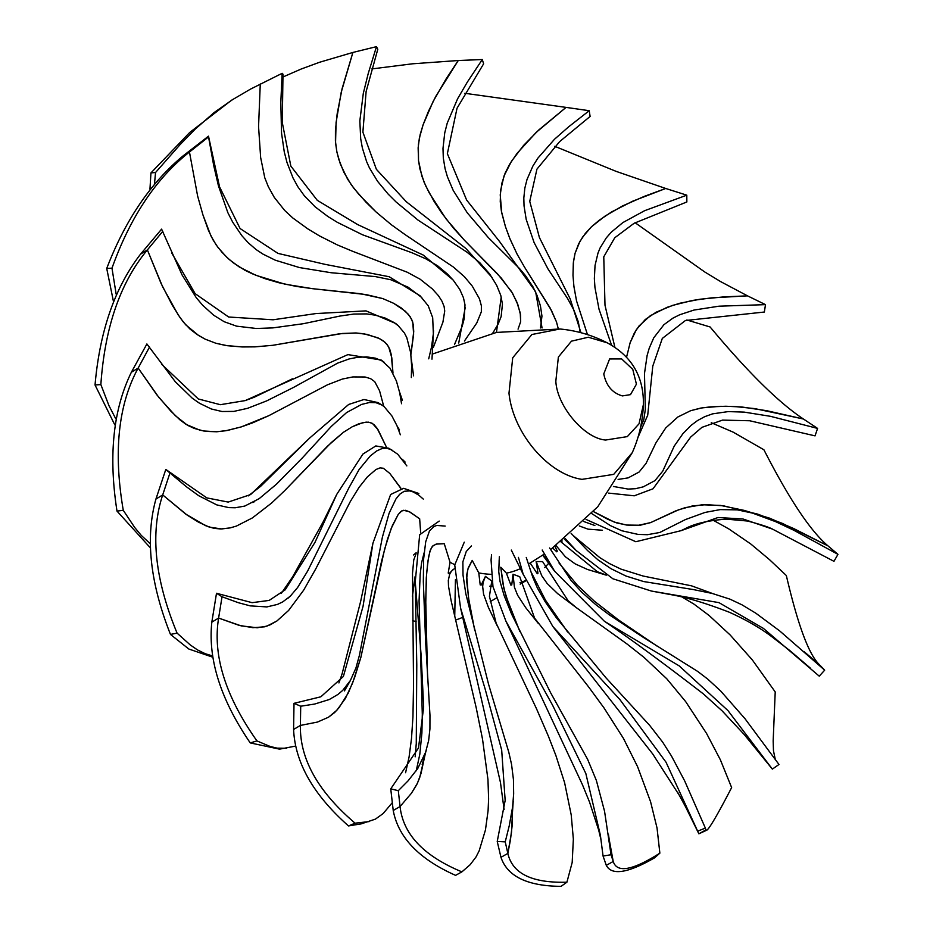 <?xml version="1.0" encoding="UTF-8"?>
<svg xmlns="http://www.w3.org/2000/svg" width="933" height="933" viewBox="0 0 933 933"><rect width="100%" height="100%" fill="white"/><g stroke="black" fill="none" stroke-linecap="round" stroke-linejoin="round"><path stroke-width="1.4" d="M622.404 395.907C612.375 393.038 606.17 385.702 603.768 373.923L609.611 358.96L621.658 358.925L632.761 369.363L636.423 384.151L630.486 394.636L622.404 395.907C612.375 393.038 606.17 385.702 603.768 373.923L609.611 358.96L621.658 358.925L632.761 369.363L636.423 384.151L630.486 394.636L622.404 395.907M550.692 549.572L597.726 506.817L632.271 452.645L613.727 474.361L632.271 452.645C639.023 437.53 642.732 421.506 643.397 404.572L639.023 423.827L627.314 436.609L605.669 440.026C584.396 438.51 556.989 406.158 555.835 381.2L558.366 357.059L571.462 341.163L588.35 337.221L607.278 342.843C631.816 356.173 643.852 376.745 643.397 404.572L639.023 423.827L627.314 436.609L605.669 440.026C584.396 438.51 556.989 406.158 555.835 381.2L558.366 357.059L571.462 341.163L588.35 337.221L607.278 342.843C592.187 335.122 576.396 330.504 559.917 328.999L496.496 332.428L432.457 354.039M582.005 479.364C548.033 474.372 513.033 433.052 508.986 393.178L512.707 357.817L531.892 334.515L559.917 328.999L531.892 334.515L512.707 357.817L508.986 393.178C513.033 433.052 548.033 474.372 582.005 479.364L613.727 474.361L582.005 479.364M448.213 573.06A128.497 91.574 -120.3 0 0 449.123 573.562L448.213 573.06L450.033 562.237A115.517 82.326 59.7 0 0 454.756 564.687M464.272 542.166L454.733 564.966L460.599 608.118L485.032 688.624L501.686 750.085L505.161 800.444L497.231 841.473L500.974 857.322L507.855 853.403C512.38 873.591 532.067 883.189 566.914 882.198L572.186 862.465L573.352 839.117L571.218 814.917L564.605 782.705L555.881 755.497L548.359 736.114L536.463 708.648L496.111 623.057L489.428 596.327L491.761 581.037L485.428 576.372L481.136 585.073L480.203 584.898L478.781 572.909A115.517 82.326 59.7 0 0 480.145 573.154A115.517 82.326 59.7 0 0 490.91 574.308M481.136 585.073A128.497 91.574 -120.3 0 1 480.203 584.898M491.551 554.668L491.061 559.975L492.962 586.612L505.908 621.145L552.616 705.266L585.831 773.492L600.397 835.315L603.056 856.028L606.287 865.357L613.226 861.474C616.993 873.265 632.539 870.501 659.864 853.159L657.03 827.968L650.581 801.774L637.577 766.669L623.454 738.411L604.001 707.902L588.35 686.56L534.586 618.136L519.751 576.722L513.033 574.238L511.739 584.956L510.899 585.131L506.386 573.142A115.517 82.326 59.7 0 0 520.532 568.57M511.739 584.956A128.497 91.574 -120.3 0 1 510.899 585.131M518.41 557.386L523.226 574.343L552.826 626.475L619.932 699.622L666.034 762.226L698.864 833.81L705.838 829.938C706.666 833.262 715.261 819.151 731.635 787.592L720.369 759.789L706.584 733.49L685.685 701.628L666.792 678.804L643.98 657.357L626.789 643.817L576.162 607.535L568.15 600.77L542.586 561.596L536.137 561.549L537.979 573.235A128.497 91.574 -120.3 0 1 537.291 573.737L530.131 562.926M554.96 546.435L557.269 551.041A128.497 91.574 -120.3 0 1 556.814 551.823L552.709 548.103M462.733 617.296A128.497 91.574 -120.3 0 1 455.666 619.99M416.118 621.506A128.497 91.574 -120.3 0 1 412.678 620.737M562.109 540.907A128.497 91.574 -120.3 0 1 561.433 542.551M548.849 563.077A128.497 91.574 -120.3 0 1 544.627 567.556M525.396 580.583A128.497 91.574 -120.3 0 1 519.973 582.705M492.916 586.414A128.497 91.574 -120.3 0 1 489.697 586.216M580.233 332.568L578.308 321.827L573.97 310.269L567.532 298.432L548.044 269.031L534.096 242.545L526.189 219.372L524.043 205.925L523.821 198.029L524.847 188.093L527.017 179.474L532.848 166.132L537.875 158.143L554.505 139.25L568.594 126.865L589.213 110.712L566.051 107.388L538.866 129.885L523.576 145.431L511.494 161.234L504.065 175.871L500.624 190.297L500.251 201.645L501.394 211.173L505.453 226.672L509.64 238.09L517.104 254.149L524.463 267.048L551.45 310.421L556.488 321.943L558.296 328.824L556.488 321.943L550.19 308.077L524.463 267.048L517.104 254.149L510.036 239.035L505.453 226.672L501.721 212.817L500.24 194.915L501.919 183.101L505.126 173.141L509.57 164.348L517.174 153.234L536.218 132.358L566.051 107.388L464.891 93.3M611.64 345.373L599.009 309.185L594.951 287.469L594.356 278.594L595.044 265.438L597.995 253.065L600.106 247.91L606.24 237.95L611.302 232.154L622.906 222.555L644.598 210.706L686.793 195.172L665.719 188.478L644.376 196.338L622.626 205.901L605.097 216.048L591.534 226.719L582.798 236.83L578.647 243.863L575.066 253.309L573.317 262.943L572.99 275.317L573.935 286.664L576.524 300.846L587.463 334.585L576.524 300.846L573.83 285.801L572.99 275.317L573.468 261.508L575.066 253.309L579.953 241.39L585.423 233.32L591.534 226.719L599.126 220.316L611.628 211.908L632.784 201.143L665.719 188.478L616.095 171.357L554.762 146.318M540.51 327.95L541.956 316.112L540.429 305.837L537.081 295.539L533.023 286.921L525.512 275.678L519.704 268.739L488.344 237.623L467.258 212.794L453.193 190.379L447.443 176.862L445.076 168.686L443.315 158.062L442.988 148.452L444.738 132.883L447.234 123.133L457.59 98.793L467.386 82.011L482.291 59.537L458.266 60.517L446.056 78.99L433.157 101.394L423.127 124.707L420.2 134.399L418.381 144.685L418.52 160.604L421.856 176.092L425.728 185.947L434.137 201.493L441.997 213.377L453.298 227.92L464.179 239.979L501.254 278.046L512.567 293.324L517.873 304.671L520.532 314.876L520.661 321.687L518.06 329.127L520.661 321.687L520.229 312.928L516.742 301.802L511.471 291.493L497.709 274.092L464.179 239.979L445.927 218.707L429.215 192.886L423.979 181.947L419.92 168.943L418.52 160.604L418.136 147.834L419.384 138.002L423.127 124.707L428.469 111.272L435.734 96.449L458.266 60.517L412.468 63.806L371.894 68.914M640.563 427.349L643.817 419.547L645.344 409.33L644.47 373.585L647.117 355.508L649.205 348.266L653.776 337.781L663.899 324.719L672.891 318.165L679.621 314.783L693.977 310.059L719.016 306.187L765.492 304.636L747.508 295.854L724.125 296.869L699.855 299.248L679.632 303.283L667.107 307.319L650.383 315.646L639 326.002L634.3 333.104L630.148 342.668L626.533 357.269L630.148 342.668L636.434 329.512L645.309 319.494L656.144 312.205L672.541 305.406L692.368 300.449L711.273 297.895L747.508 295.854L720.684 281.638L704.637 271.9L635.105 222.719M492.717 333.209L498.082 324.218L501.138 316.555L502.444 304.158L500.788 295.446L496.636 285.253L489.615 273.917L479.795 262.698L467.025 252.202L417.972 220.048L396.07 201.971L388.116 194.041L377.62 181.375L369.445 167.917L366.622 161.654L362.354 147.939L360.698 138.737L359.835 120.94L363.31 93.312L368.22 73.555L376.477 46.65L352.896 52.446L342.119 88.577L337.14 114.001L335.437 130.55L335.414 140.848L336.708 151.146L338.842 159.508L343.869 172.29L351.146 184.606L359.053 194.6L375.976 211.896L391.347 224.736L405.027 234.568L453.485 267.118L464.482 276.763L472.308 286.163L479.434 298.747L481.37 305.744L481.335 311.832L476.798 322.946L464.447 341.035L476.798 322.946L481.335 311.832L481.37 305.744L479.434 298.747L472.308 286.163L464.482 276.763L453.485 267.118L405.027 234.568L391.347 224.736L375.976 211.896L366.039 202.251L353.864 188.303L347.577 179.124L340.37 164.103L336.976 152.394L335.553 142.982L336.09 122.456L341.198 92.367L352.896 52.446L319.622 62.243L301.254 68.995L282.862 77.031M613.447 486.478L628.096 489.079L635.431 488.705L643.222 486.863L654.943 480.635L662.722 471.177L674.244 446.079L682.909 433.682L691.108 425.355L697.487 420.585L704.672 416.689L712.579 413.855L728.265 411.593L744.149 412.106L770.506 416.328L817.576 428.41L803.406 418.999L754.844 408.619L733.501 406.403L719.856 406.345L702.036 407.861L690.688 410.683L677.848 416.993L665.707 427.979L655.911 442.907L646.021 463.444L639.105 472.028L628.096 477.894L618.112 479.422L628.096 477.894L639.105 472.028L646.021 463.444L655.911 442.907L665.707 427.979L677.848 416.993L690.688 410.683L700.555 408.118L710.2 406.893L725.839 406.252L741.63 406.963L766.634 410.683L803.406 418.999C778.728 402.636 747.636 371.964 710.118 326.982L686.863 319.984M454.488 344.604L462.232 326.142L464.144 318.888L465.007 304.904L463.456 297.744L459.794 289.475L453.391 280.367L447.572 274.139L437.729 265.893L425.728 258.768L411.919 252.738L362.494 234.766L337.361 222.346L327.973 216.573L315.132 206.846L304.345 195.79L297.884 186.798L293.032 177.97L286.944 162.342L284.25 151.799L281.533 133.046L280.81 102.338L282.151 73.31L250.592 89.067L231.524 100.239L189.749 132.451L150.948 172.908L149.956 189.096M150.948 172.908L155.554 172.5L154.516 183.486M433.32 347.543L442.918 322.142L444.726 311.004L444.108 306.514L441.95 301.161L438.498 295.761L432.306 288.903L420.118 279.2L407.22 272.214L352.767 251.35L337.314 244.901L319.576 235.956L307.808 228.865L292.857 218.019L284.682 210.45L274.279 197.388L268.296 186.647L264.762 177.725L260.645 157.525L258.558 126.55L260.272 83.982L258.558 126.55L260.645 157.525L264.762 177.725L268.296 186.647L274.279 197.388L284.682 210.45L292.857 218.019L307.808 228.865L319.576 235.956L337.314 244.901L352.767 251.35L407.22 272.214L420.118 279.2L432.306 288.903L438.498 295.761L441.95 301.161L444.108 306.514L444.726 311.004L442.918 322.142L433.32 347.543M232.958 99.353L214.252 112.461L195.219 129.116L179.964 144.743L155.554 172.5M591.697 513.535L610.392 525.606L621.786 530.749L638.102 534.411L647.409 534.702L659.759 532.486L685.417 519.576L705.01 512.439L720.206 509.605L737.327 509.861L752.453 513.092L775.72 521.699L794.006 530.352L837.962 554.354L827.956 545.863L782.216 523.32L757.561 514.095L723.53 505.826L706.339 504.636L692.496 505.931L678.746 509.733L650.663 522.597L640.155 525.244L626.579 525.046L614.182 522.037L593.481 511.599L607.919 519.343L616.491 522.842L626.579 525.046L637.577 525.489L650.663 522.597L675.737 510.887L685.16 507.657L702.176 504.765L720.544 505.418L744.184 510.386L769.422 518.107L793.47 528.44L827.956 545.863C810.509 531.099 789.155 499.073 763.905 449.776L733.163 432.142L711.261 422.719M428.714 358.82L431.536 346.959L433.355 333.746L432.69 317.721L428.247 305.826L420.037 295.749L389.143 276.728L325.069 264.354L277.999 253.403L240.084 228.527L219.547 186.833L208.502 136.171L182.588 156.278C150.353 183.195 125.069 220.596 106.724 268.459L113.36 301.056M106.724 268.459L111.983 268.168L116.147 294.14M421.833 297.58L408.106 287.189L390.822 279.748L375.358 276.588L331.203 272.739L299.54 267.584L275.328 260.214L262.873 254.056L256.132 249.578L248.213 242.755L241.799 235.606L232.702 222.171L227.862 212.677L218.462 185.924L213.704 165.526L208.549 136.918L189.457 152.021L182.588 156.278L189.457 152.021L197.621 196.012L202.904 214.812L210.858 235.746L216.118 244.854L222.171 252.493L229.238 259.514L239.314 267.013L255.864 275.293L285.031 284.203L312.543 288.682L360.604 293.72L382.728 298.56L393.621 303.295L401.272 307.948L408.234 314.211L411.628 319.226L413.331 324.801L413.727 331.658L410.905 354.517L413.634 334.154L412.736 322.025L410.1 316.614L405.33 311.225L393.621 303.295L382.728 298.56L365.958 294.548L312.543 288.682L296.484 286.443L278.85 282.734L265.147 278.722L251.957 273.649L244.726 270.173L233.203 262.756L226.707 257.193L218.007 247.478L212.981 239.828L208.316 230.078L202.904 214.812L197.621 196.012L189.457 152.021C156.126 178.296 130.293 217.016 111.983 268.168M571.148 533.384L587.522 550.505L597.901 559.788L611.033 568.722L626.043 576.058L643.595 581.539L693.242 589.551L712.136 593.423L729.979 599.161L741.98 604.829L755.847 613.214L779.696 630.918L824.667 670.162L818.731 664.016L803.978 651.572L818.731 664.016C808.398 653.368 797.598 623.874 786.332 575.521L769.48 559.625L750.82 544.021L728.871 528.964L713.348 520.311M712.614 593.551L691.586 585.854L643.129 576.034L621.028 569.142L609.599 563.649L599.966 557.747L573.259 535.6L599.966 557.747L609.599 563.649L621.028 569.142L643.129 576.034L691.586 585.854L712.614 593.551M602.461 530.247L588.082 529.163L579.323 525.979M411.325 377.573L411.628 365.654L410.672 352.651L406.788 337.629L404.397 332.964L398.263 325.734L393.936 322.456L385.072 318.025L375.311 315.179L366.506 313.896L353.829 314.059L340.02 316.042L303.295 323.716L272.879 327.891L256.307 328.486L236.574 326.153L224.212 321.733L213.669 315.214L202.601 305.196L196.21 297.615L182.063 274.955L161.596 229.133L140.556 254.149C114.946 287.329 99.773 330.947 95.038 384.991L114.794 424.853M95.038 384.991L100.857 384.571L108.939 405.61L115.68 418.66M162.855 231.244L147.379 249.904L140.556 254.149L147.379 249.904L161.106 283.539L172.232 305.103L180.104 317.698L185.679 324.766L198.624 335.507L205.248 339.192L215.92 343.274L227.372 345.711L242.242 346.959L255.572 346.831L272.868 345.292L342.353 333.478L355.963 332.964L367.077 334.387L379.579 338.621L385.096 342.364L388.629 346.726L391.802 357.794L392.98 373.048L391.195 354.365L389.726 349.152L387.055 344.394L382.88 340.615L377.865 337.781L363.882 333.781L355.963 332.964L339.46 333.792L272.868 345.292L254.721 346.866L242.242 346.959L225.623 345.455L215.92 343.274L205.108 339.122L197.201 334.574L190.099 329.151L183.498 322.212L178.133 314.771L162.669 286.897L147.379 249.904C120.345 282.419 104.834 327.308 100.857 384.571M657.205 646.196L618.556 619.979L594.368 601.19L577.212 585.061L559.054 563.089L577.212 585.061L594.368 601.19L618.556 619.979L657.205 646.196M775.253 759.275L773.469 750.797L773.165 740.919L775.218 691.936L752.278 659.864L730.119 634.941L709.092 615.477L693.989 604.129L682.443 597.26M606.252 575.16L587.522 569.48L575.16 563.87L565.421 556.814L556.08 545.595M401.54 403.732L399.686 392.723L396.397 380.979L390.041 368.232L382.215 361.001L375.533 358.19L366.669 356.884L357.316 357.351L349.117 358.948L337.664 363.112L293.359 387.522L266.558 400.945L247.56 408.327L233.81 411.406L222.019 411.511L211.394 409.004L199.569 403.301L192.373 398.298L175.276 381.714L146.889 343.962L131.366 372.267C113.161 409.47 108.38 455.747 116.998 511.097L149.735 547.158M116.998 511.097L123.284 510.328L134.679 527.448L141.28 535.414L149.595 543.111M149.548 347.041L138.166 368.057L131.366 372.267L138.166 368.057L156.779 394.764L170.716 411.01L179.964 419.873L186.18 424.457L199.767 430.136L206.275 431.396L216.794 431.769L227.617 430.405L241.332 426.882L268.762 415.698L327.495 384.793L342.434 379.031L352.837 376.932L365.013 376.979L370.623 378.681L374.728 381.655L379.556 390.764L383.731 406.287L379.556 390.764L374.728 381.655L370.623 378.681L365.013 376.979L352.837 376.932L342.434 379.031L327.495 384.793L268.762 415.698L252.61 422.859L241.332 426.882L225.984 430.708L216.794 431.769L203.499 430.964L194.239 428.41L187.556 425.296L175.416 415.745L158.797 397.353L138.166 368.057C118.234 404.689 113.278 452.108 123.284 510.328M528.521 564.08L544.405 553.992M705.78 829.822L706.782 830.183L698.864 833.81L705.838 829.938L705.36 828.084L684.635 780.839L671.503 756.068L662.617 742.073L649.578 725.268L605.949 677.79L556.301 617.681L545.175 601.715L537.291 587.837L532.708 577.049L526.27 557.456M567.637 632.038L545.537 600.257L530.76 571.381L545.537 600.257L567.637 632.038M576.162 607.535L557.689 593.668L547.146 583.487L541.77 575.766L536.137 561.549M400.339 434.766L396.875 425.518L391.918 415.978L384.069 406.543L378.11 402.613L363.987 399.511L348.674 404.456L309.779 437.95L250.592 494.572L228.2 502.082L206.811 497.895L165.806 469.439L155.928 499.073C145.186 537.676 150.038 582.798 170.482 634.428L188.839 649.03L212.048 656.96M170.482 634.428L177.072 633.11L190.215 644.901L197.469 649.904L205.295 653.73L211.861 655.712M381.947 405.027L375.906 402.671L369.55 402.485L361.561 404.432L346.563 412.584L331.308 426.416L302.35 457.916L276.46 484.192L259.234 498.607L244.784 506.071L235.209 507.774L228.818 507.622L216.736 504.881L198.776 495.738L186.425 486.769L169.946 472.984L162.704 494.922L155.928 499.073L162.704 494.922L187.23 515.156L198.507 522.165L209.319 527.122L221.622 528.953L230.124 527.903L236.376 526.095L252.353 517.943L271.666 502.992L284.577 490.758L327.518 446.137L343.496 432.247L352.301 426.743L359.1 423.699L366.156 422.124L370.494 422.556L373.97 424.562L377.119 428.294L386.355 446.954L378.11 429.821L372.395 423.384L368.383 422.148L363.054 422.556L352.301 426.743L343.496 432.247L331.25 442.592L284.577 490.758L271.666 502.992L252.353 517.943L236.376 526.095L230.124 527.903L220.748 528.964L213.984 528.358L205.645 525.699L185.819 514.153L162.704 494.922C150.015 533.151 154.808 579.218 177.072 633.11M500.788 567.217L502.805 583.078L505.884 595.954L519.926 631.641L508.847 604.607L503.832 588.256L500.788 567.217L506.386 573.142M538.481 623.664L525.652 607.581L517.628 595.266L514.398 587.195L513.033 574.238M406.846 465.905L397.703 454.208L388.921 448.272L375.812 445.939L362.937 454.044L336.755 494.362L314.981 542.365L285.253 589.796L269.159 600.409L252.12 602.671L216.503 593.271L211.826 622.148C207.872 659.386 220.678 699.633 250.254 742.913L279.538 749.152L295.306 746.143M250.254 742.913L256.948 740.919L270.138 746.458L277.124 748.138L286.629 748.278M391.743 449.799L386.285 448.143L381.947 448.586L376.582 450.989L370.238 456.015L359.1 469.544L348.685 488.262L307.61 571.101L297.627 587.498L290.291 596.175L282.757 601.878L277.451 604.421L266.908 606.916L250.266 605.879L238.312 602.695L222.031 596.758L218.614 618.066L211.826 622.148L218.614 618.066L241.087 625.845L257.205 627.769L266.861 626.136L276.903 620.993L288.624 610.439L303.68 590.146L315.855 568.71L350.33 501.511L359.007 487.423L367.357 476.915L375.964 469.497L380.128 467.876L383.346 468.249L389.819 473.439L400.782 488.332M400.817 488.087L389.819 473.439L383.346 468.249L380.128 467.876L375.964 469.497L367.357 476.915L359.007 487.423L350.33 501.511L315.855 568.71L303.68 590.146L288.624 610.439L276.903 620.993L270.162 624.818L264.412 626.848L252.878 627.676L238.976 625.308L218.614 618.066C212.561 655.223 225.343 696.181 256.948 740.919M472.215 560.406L467.655 569.55L466.558 579.999L468.937 600.665L474.71 630.276L468.436 597.435L466.628 575.194L468.284 567.777L472.215 560.406L478.781 572.909M471.387 545.945L466.255 551.508L462.873 561.864L463.013 575.066L465.8 593.703L488.519 684.087L508.835 752.371L511.552 764.372L513.442 779.603L513.651 793.855L512.59 807.045L509.243 825.763L505.231 841.858L507.855 853.403L510.444 839.922L512.275 824.632L512.462 811.85L511.541 832.108L507.855 853.403L500.974 857.322C507.389 876.425 527.413 886.093 561.048 886.35L566.914 882.198M497.394 626.171L488.391 607.36L483.574 594.181L482.676 586.612L483.096 582.53L485.428 576.372M418.847 493.487L403.616 488.332L390.635 494.49L372.92 543.216L363.054 606.31L343.402 676.437L320.87 696.788L294.012 703.33L293.592 729.466C295.085 762.693 313.383 794.846 348.487 825.927L361.164 823.874L375.393 819.139L383.148 813.541L392.093 802.928M412.409 596.549L415.138 576.372M348.487 825.927L355.088 823.186L369.27 821.565M405.587 772.711L409.074 757.036L411.488 738.621L412.946 716.917L413.541 684.484L412.514 573.247L413.762 559.893L416.048 553.77M423.279 499.085L418.812 495.166L413.156 491.936L409.715 490.91L404.199 491.283L399.732 494.233L395.93 498.968L389.096 513.267L382.367 537.268L359.415 655.304L355.928 667.993L350.365 680.554L342.738 690.35L337.991 694.42L329.279 699.528L314.678 704.042L300.718 706.223L300.391 725.442L293.592 729.466L300.391 725.442L317.465 722.06L328.509 717.22L334.62 712.544L339.006 707.739L348.371 692.846L354.54 677.801L360.838 657.497L384.676 548.954L391.207 528.451L398.158 514.549L401.785 510.887L405.575 510.304L410.077 512.112L419.663 518.795L420.631 532.3M419.663 518.795L409.12 511.587L403.394 510.293L400.852 511.552L398.158 514.549L392.315 525.757L387.475 539.134L381.585 561.118L360.838 657.497L352.557 683.131L345.35 698.537L336.871 710.235L328.509 717.22L317.465 722.06L300.391 725.442C299.761 758.961 317.99 791.546 355.088 823.186M424.095 552.861L421.599 562.774L420.188 574.285L419.069 600.922L422.299 714.351L421.903 733L419.803 754.319L416.223 770.81L419.803 754.319L421.903 733L422.299 714.351L419.069 600.922L420.188 574.285L421.599 562.774L424.095 552.861M439.21 521.081L419.675 534.714L415.255 581.889L421.18 655.817L423.664 707.027L418.509 747.951L390.74 788.863L393.225 810.497C398.298 837.472 419.08 859.095 455.584 875.352L461.905 871.865L470.174 864.693L476.005 856.995L479.165 850.826L485.452 829.973L488.087 810.66L488.612 798.94L487.959 779.545L482.536 739.216L476.238 707.937L451.117 600.642L448.505 586.192L448.318 580.338L449.718 574.087L451.467 571.183L454.674 568.407M454.744 616.13L455.432 579.661M444.26 543.717L436.154 544.091L432.294 546.411L429.903 551.298L427.804 561.783L426.299 577.819L425.716 605.68L427.582 677.381L425.74 600.106L426.556 573.807L428.539 557.071L430.521 549.549L432.97 545.723L436.877 543.939L444.26 543.717L450.033 562.237M594.881 525.512L583.895 521.582M605.82 574.915L597.342 571.719L560.955 541.828M542.994 554.948L546.12 558.972M677.673 792.327L685.603 806.87L677.673 792.327M499.33 556.756L498.758 571.731L500.03 581.469L504.182 595.744L511.517 613.914L550.482 692.496L587.58 759.24L596.374 780.478L604.561 811.29L611.033 854.745L613.226 861.474L606.287 865.357C611.698 875.714 627.792 873.218 654.558 857.847L659.864 853.159M445.181 526.072L436.784 525.454L434.102 526.445L429.472 530.959L425.716 541.723L423.617 559.019L423.337 581.667L425.565 640.493L429.961 715.086L429.926 729L428.632 740.569L425.6 752.278L417.739 768.535L408.024 780.909L398.309 790.683L400.059 806.532L393.225 810.497L400.059 806.532L411.383 793.318L416.724 784.665L419.663 777.819L425.506 752.686L420.993 773.539L417.471 783.149L411.383 793.318L400.059 806.532C403.068 834.207 423.687 855.993 461.905 871.865M497.231 841.473L505.231 841.858M613.226 861.474L609.214 839.572M603.056 856.028L611.033 854.745M685.347 806.369L698.864 833.81M697.861 831.093L705.36 828.084M542.19 550.038L554.61 571.218L604.374 621.25L679.166 665.87L727.938 710.561L772.361 769.119L744.161 734.458L722.107 710.853L703.424 693.954C663.071 662.803 630.043 638.569 604.374 621.25M549.584 547.974L571.019 580.373L581.994 592.408L595.767 604.642L608.969 614.602L642.417 636.796L697.779 671.492L707.774 679.131L720.649 690.968L744.989 718.69L778.973 764.477L772.361 769.119M565.118 538.469L576.209 550.54L612.853 578.763L651.339 591.032L718.97 602.636L763.404 628.399L819.256 676.168L824.667 670.162M586.041 519.436L635.828 541.723L681.078 530.667L717.99 517.523L743.018 518.993L772.477 529.104L833.962 561.328L837.962 554.354M608.713 493.114L634.265 495.808L653.03 488.787L690.688 437.052L701.931 427.349L722.585 420.095L749.7 420.76L815.045 435.863L817.576 428.41M637.636 438.172L647.712 415.22L652.785 366.098L662.313 338.422L685.417 320.52L764.36 312.03L765.492 304.636M614.929 347.508L604.992 305.208L603.768 256.82L614.765 237.752L634.125 223.267L686.851 201.96L686.793 195.172M580.956 332.754L570.25 299.05L539.402 237.518L529.746 201.341L536.93 169.153L559.625 141.629L590.111 116.438L589.213 110.712M542.061 327.961L535.612 291.656L499.505 241.46L466.628 200.047L447.362 153.665L457.03 108.24L483.621 63.817L482.291 59.537M496.461 332.44L501.219 296.986M492.099 277.533L465.894 248.481L406.275 201.726L376.384 169.328L362.89 132.136L366.121 91.551L377.795 49.262L376.477 46.65M458.733 343.029L465.205 307.598M453.018 279.923L423.22 255.047L357.701 224.596L317.29 200.338L290.839 166.109L282.279 122.538L282.991 74.197L282.151 73.31M431.979 359.158L433.53 330.725M208.502 136.171L208.549 136.918M413.587 375.847L411.371 359.473M398.274 325.734L395.709 323.471L365.993 310.876L315.984 313.558L273.077 319.786L228.667 317.022L195.137 293.65L171.929 253.344M402.391 400.245L399.476 391.767M384.489 362.517L381.212 360.045L347.904 354.61L245.169 400.607L220.34 404.689L198.297 398.962L161.584 364.208M399.487 429.961L397.05 425.914M165.806 469.439L169.946 472.984M405.155 462.092L402.31 459.304M216.503 593.271L222.031 596.758M294.012 703.33L300.718 706.223M390.74 788.863L398.309 790.683M525.547 580.979L520.171 584.128M496.426 598.018L490.233 601.633M416.118 553.047L413.564 554.96L416.141 552.744M679.947 796.362L683.901 803.616M453.135 569.492L449.03 573.783M460.599 608.118L500.461 782.507L504.112 809.564M512.45 812.55L513.22 801.132M505.908 621.145L582.425 784.665L589.551 802.123L598.683 830.113L601.027 839.945M499.132 561.759L499.12 560.628M608.409 834.184L609.307 840.166M511.307 550.073L523.308 574.576M552.826 626.475L652.645 753.864L679.562 795.686M542.691 555.158L554.61 571.218M564.337 539.111L576.209 550.54M651.339 591.032L670.384 594.554C685.802 597.143 705.453 603.033 729.338 612.246C746.365 619.932 760.663 628.201 772.221 637.029L789.715 650.476L810.322 668.086M681.078 530.667L685.522 528.498C694.91 523.541 708.52 520.427 726.34 519.145L747.543 521.034C760.103 524.299 768.419 526.993 772.501 529.104M690.688 437.052L701.931 427.349M292.391 378.833L254.079 397.318L244.924 400.677M296.426 385.842L295.808 386.18M309.779 437.95L260.61 486.373L248.26 495.901M252.855 502.584L254.721 501.522M336.755 494.362L323.063 522.048L292.624 576.862L281.299 593.4M287.644 598.52L290.979 595.499M372.92 543.216L360.721 601.097L342.073 673.941L338.924 682.944M346.318 686.385L344.452 690.898L350.365 680.554M415.255 581.889L416.783 664.902L416.27 743.531L415.162 756.826M426.229 750.365L422.183 764.372"/></g></svg>
